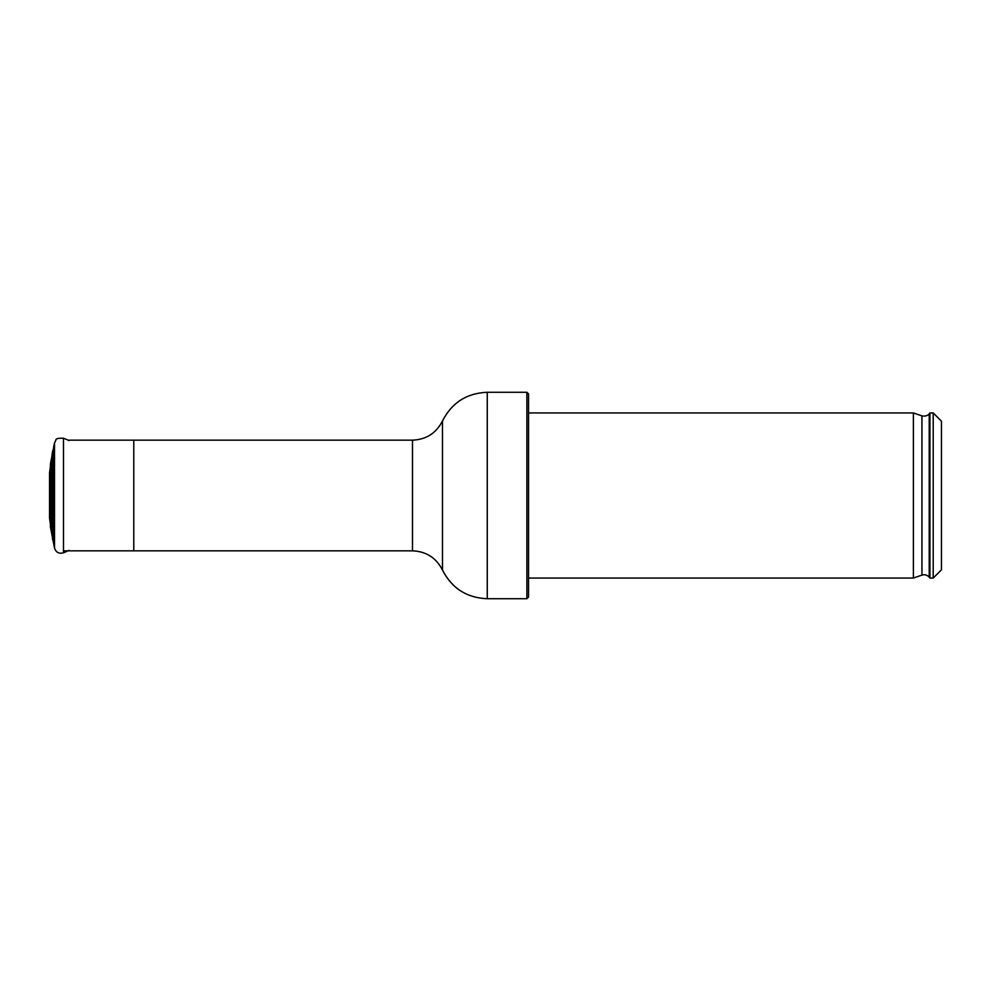 <?xml version="1.0" encoding="UTF-8"?>
<svg xmlns="http://www.w3.org/2000/svg" width="991" height="991" viewBox="0 0 991 991"><rect width="100%" height="100%" fill="white"/><g stroke="black" fill="none" stroke-linecap="round" stroke-linejoin="round"><path stroke-width="1.49" d="M941.45 421.175L941.45 569.825L933.212 578.05L933.212 412.95L941.45 421.175M929.917 578.05L929.224 577.208L929.224 413.792L929.917 412.95L929.917 578.05L933.212 578.05M929.224 577.208C927.229 574.978 924.801 574.284 921.94 575.114L913.392 578.05L913.392 412.95L921.94 415.886L921.94 575.114M528.537 578.05L913.392 578.05M528.537 393.923L528.537 597.077L526.878 598.725L526.878 392.275L528.537 393.923M68.106 440.165L133.785 440.165L133.785 550.835L412.479 550.835C426.217 551.405 436.213 557.809 442.481 570.048L442.481 420.952L442.481 570.048C451.834 588.32 466.761 597.87 487.262 598.725L526.878 598.725M50.417 466.588L49.55 472.794L49.55 518.206L50.566 525.403M51.73 488.315L51.73 457.26L50.417 464.011L50.417 526.989L51.73 533.74L51.73 502.685M52.523 451.599L51.73 457.26L51.73 533.74L53.266 541.631L53.266 449.369L52.523 451.599L52.523 539.401M53.266 541.631L54.505 547.998C56.004 552.433 59.002 554.031 63.498 552.792L69.11 550.414M133.785 440.165L412.479 440.165C426.217 439.595 436.226 433.191 442.481 420.952C451.834 402.68 466.761 393.13 487.262 392.275L487.262 598.725M412.479 440.165L412.479 550.835M53.266 449.369L54.505 443.002L54.505 547.998M54.505 443.002L55.93 440.029C55.769 438.679 58.296 438.072 63.498 438.208L63.498 552.792M63.498 550.835L133.785 550.835M929.917 412.95L933.212 412.95M929.224 413.792C929.645 413.272 927.725 416.963 921.94 415.886M528.537 412.95L913.392 412.95M487.262 392.275L526.878 392.275M69.11 440.586L63.498 438.208"/></g></svg>
